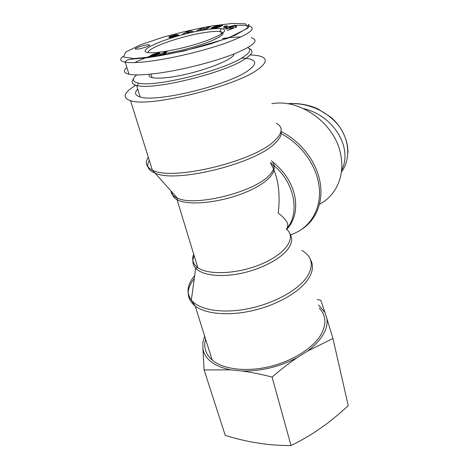 <?xml version="1.0" encoding="UTF-8"?>
<svg xmlns="http://www.w3.org/2000/svg" width="469" height="469" viewBox="0 0 469 469"><rect width="100%" height="100%" fill="white"/><g stroke="black" fill="none" stroke-linecap="round" stroke-linejoin="round"><path stroke-width="0.7" d="M303.672 108.661C333.746 115.556 353.192 148.116 341.59 170.37M133.413 79.097C130.904 82.128 131.965 84.244 136.59 85.446L137.341 85.604C154.172 90.417 226.89 72.29 245.721 58.514C252.744 53.683 253.87 50.347 249.103 48.512M247.878 47.615C251.361 49.468 249.924 52.546 243.563 56.837C225.184 70.098 154.881 87.633 138.484 83.119C132.311 81.758 131.725 79.015 136.714 74.893M137.704 89.063C134.187 92.762 134.996 95.377 140.131 96.919C155.808 102.946 229.675 84.854 248.552 70.244C255.869 64.904 256.631 61.257 250.845 59.311C248.558 58.578 245.451 58.179 241.517 58.109M149.277 74.249C148.515 75.843 149.464 76.969 152.114 77.637C155.538 78.434 161.131 78.346 168.893 77.373C195.274 74.284 234.447 59.921 233.972 54.005M163.071 53.912L166.425 53.179L165.328 53.771L158.323 55.436L164.426 52.17L167.04 51.778L163.071 53.912L163.435 55.178M164.426 52.17L164.678 53.05M158.323 55.436L158.516 56.104M152.595 55.84L154.829 55.184L157.297 53.689L155.028 54.24L152.448 55.618L152.9 56.86M152.853 55.811L153.152 56.825M153.351 55.711L153.656 56.755M153.861 55.571L154.184 56.679M154.207 55.448L154.553 56.626M154.5 55.33L154.87 56.579M154.829 55.184L155.221 56.526M155.192 55.014L155.614 56.462M156.007 56.403L157.508 55.571M155.591 54.82L156.048 56.386M156.025 54.592L156.224 55.283M156.06 54.574L156.259 55.266M156.47 54.351L156.687 55.102M156.798 54.164L157.027 54.961M157.051 54.005L157.291 54.838M157.215 53.888L157.467 54.762M157.303 53.8L157.572 54.715M154.248 53.953L157.912 53.108L160.07 53.103L157.777 54.615L154.237 55.905L150.678 56.544L149.593 56.321L153.85 54.087L154.248 53.953L154.418 54.527M153.85 54.087L154.037 54.715M153.457 54.234L153.656 54.914M153.058 54.386L153.275 55.119M152.66 54.556L152.888 55.336M152.255 54.732L152.507 55.577M152.525 56.38L151.094 57.112M151.856 54.92L152.314 56.479M151.452 55.119L151.909 56.679M151.047 55.33L151.505 56.89M150.866 55.424L151.329 56.984M150.572 55.588L151.024 57.118M150.315 55.741L150.731 57.159M150.086 55.893L150.467 57.195M149.881 56.04L150.232 57.224M149.851 56.057L150.197 57.23M149.687 56.204L149.998 57.259M149.593 56.321L149.593 56.327C143.79 58.461 138.847 60.554 134.779 62.588M149.588 56.421L149.846 57.277M159.841 52.974L159.947 53.337M159.601 52.944L159.759 53.495L159.583 52.944M159.296 52.95L159.507 53.671M158.938 52.974L159.196 53.865M158.493 53.026L158.803 54.087M157.965 53.103L158.323 54.345M157.912 53.108L158.282 54.369M157.344 53.196L157.754 54.627M156.787 53.302L156.898 53.695M156.247 53.413L156.359 53.794M155.731 53.53L155.855 53.935M155.233 53.654L155.368 54.111M154.752 53.788L154.905 54.298M154.295 53.935L154.459 54.504M204.56 29.91C176.303 34.173 135.57 49.585 147.108 52.346C153.269 54.252 178.877 49.808 199.853 42.99C220.934 36.201 230.168 29.547 221.304 28.673C217.604 28.298 212.023 28.709 204.56 29.91M138.373 49.005L135.723 49.163C132.27 48.717 146.275 44.197 149.072 44.842C151.663 45.13 143.713 48.237 138.373 49.005M225.577 26.704L223.555 26.575L225.636 25.883L227.658 26.012L225.577 26.704M177.763 34.905L178.841 34.958L178.197 35.492L172.305 37.332L169.362 37.696L175.746 35.849L168.776 37.092L170.816 36.101L176.074 34.688L177.452 34.624L171.718 36.254L177.763 34.905L177.956 35.597M182.019 34.589L186.721 31.781L190.244 30.913L193.574 31.751L182.019 34.589M236.282 25.519L226.908 29.025L225.847 28.726L227.442 28.152L223.379 28.017L235.139 25.22L236.282 25.519L236.64 27.009L235.497 26.71L235.139 25.22M211.132 28.04L217.411 25.801L222.705 25.32L222.253 25.731L217.493 26.217L214.263 27.395L213.887 27.782L215.576 27.653L217.54 27.096L215.851 27.29L217.317 26.657L221.221 26.211L218.226 27.519L212.24 28.545L210.974 28.503L211.132 28.04L211.261 28.556M201.699 29.172L199.378 30.602L196.534 31.124L200.761 28.533L203.558 28.017L204.924 28.761L207.21 27.337L210.053 26.809L205.92 29.395L203.048 29.922L201.699 29.172M207.21 27.337L207.491 28.41M204.924 28.761L205.123 29.541M204.373 29.682L202.608 29.676M203.558 28.017L203.927 29.43M200.761 28.533L201.037 29.576M211.308 27.923L211.472 28.568M210.997 28.146L211.097 28.533M210.939 28.199L211.021 28.515M217.317 26.657L217.428 27.114M217.54 27.096L217.675 27.642M216.877 27.39L216.977 27.8M216.572 27.454L216.678 27.864M216.062 27.56L216.162 27.97M215.64 27.642L215.746 28.052M215.576 27.653L215.681 28.07M215.136 27.724L215.242 28.146M214.72 27.782L214.831 28.216M214.667 27.788L214.779 28.228M214.304 27.818L214.421 28.287M214.04 27.812L214.169 28.322M213.887 27.782L214.028 28.339M213.829 27.724L213.917 28.357M222.458 25.185L222.541 25.531M222.236 25.168L222.359 25.66M222.177 25.162L222.306 25.695M221.948 25.168L222.095 25.754M221.655 25.185L221.808 25.801M221.304 25.215L221.462 25.854M220.893 25.256L221.057 25.912M220.412 25.308L220.588 25.988M219.967 25.361L220.143 26.059M219.521 25.42L219.697 26.129M219.087 25.484L219.205 25.947M218.66 25.555L218.771 25.983M218.249 25.631L218.355 26.041M217.856 25.707L217.956 26.112M217.411 25.801L217.516 26.211M216.913 25.918L217.024 26.34M216.42 26.035L216.531 26.487M215.933 26.164L216.057 26.645M215.453 26.299L215.588 26.815M214.978 26.44L215.124 27.003M214.837 26.487L214.984 27.061M214.409 26.622L214.568 27.249M213.987 26.762L214.163 27.454M213.583 26.909L213.946 28.345M213.19 27.055L213.53 28.41M212.809 27.208L213.125 28.457M212.434 27.366L212.727 28.498M212.404 27.378L212.692 28.503M212.07 27.524L212.328 28.533M211.777 27.671L212.006 28.556M211.519 27.8L211.712 28.568M229.523 27.413L232.964 26.182L228.796 27.214L229.523 27.413L229.663 27.999M228.796 27.214L229.048 28.228M229.886 28.902L233.328 27.671M232.964 26.182L233.093 26.715M227.283 30.526L236.64 27.009M228.989 28.251L227.553 28.591M224.059 29.418L223.678 29.225M227.442 28.152L227.594 28.773M186.867 32.76L189.183 32.191L188.274 31.822L186.867 32.76L186.955 33.1M189.183 32.191L189.271 32.531M186.721 31.781L186.967 32.695M190.93 32.402L189.904 32.502M190.244 30.913L190.625 32.32M177.986 34.882L178.156 35.509M177.376 34.964L177.587 35.75M176.919 35.052L177.159 35.908M176.403 35.157L176.655 36.084M176.262 35.193L176.52 36.131M175.893 35.275L176.162 36.248M175.465 35.38L175.594 35.849M174.984 35.497L175.101 35.925M174.445 35.632L174.562 36.043M173.858 35.785L173.97 36.189M172.944 36.019L173.055 36.424M172.387 36.16L172.498 36.564M172.047 36.23L172.164 36.646M172.006 36.236L172.123 36.658M171.718 36.254L171.847 36.723M171.701 36.23L171.836 36.729M176.074 34.688L176.162 35.011M175.676 34.765L175.781 35.128M175.47 34.806L175.576 35.193M175.066 34.894L175.183 35.316M174.62 34.999L174.749 35.445M174.151 35.116L174.257 35.515M173.641 35.257L173.729 35.58M173.09 35.41L173.172 35.708M172.516 35.574L172.598 35.867M172.322 35.632L172.404 35.925M171.765 35.802L171.853 36.125M171.261 35.955L171.502 36.805M170.816 36.101L171.044 36.91M170.423 36.236L170.64 36.998M170.089 36.359L170.288 37.063M169.784 36.476L169.96 37.115M169.432 36.623L169.585 37.168M169.157 36.752L169.28 37.192M168.963 36.869L169.057 37.192M175.793 35.902L175.91 36.324L175.787 35.914M175.582 36.037L175.682 36.394M175.482 36.084L175.582 36.424M175.107 36.219L175.201 36.541M174.597 36.383L174.685 36.693M172.182 36.817L172.322 37.327M178.542 34.864L178.648 35.239M178.296 34.858L178.437 35.368M225.636 25.883L225.818 26.622M148.169 52.569C147.067 47.973 180.893 36.148 204.079 32.631C211.132 31.511 216.402 31.142 219.879 31.529L220.782 31.675C225.741 33 222.359 36.177 210.634 41.208C199.126 45.909 181.016 50.892 167.415 53.085M126.882 67.472C123.001 70.766 123.705 73.023 128.987 74.237C134.521 75.351 143.948 75.046 157.262 73.328C180.747 70.233 212.785 62.219 233.116 54.334C253.665 45.903 259.756 40.381 251.384 37.766M241.13 36.94C235.854 37.022 229.634 37.532 222.476 38.481M271.797 103.725C300.383 98.214 335.622 124.156 340.781 154.963C345.096 176.068 335.822 195.895 319.465 204.226M135.805 85.235C123.669 92.616 121.905 97.763 130.511 100.683C149.031 107.817 236.986 86.12 258.431 69.002C266.662 62.84 267.459 58.637 260.811 56.397C258.185 55.547 254.632 55.072 250.159 54.967M172.363 192.524C172.152 195.426 173.718 197.812 177.065 199.694C187.817 205.961 219.92 202.878 244.9 192.601C270.003 182.406 280.362 168.676 270.32 162.702C277.994 175.752 280.632 192.56 278.228 213.125C287.122 219.738 289.83 225.067 286.354 229.118C296.472 236.88 287.151 252.603 263.385 263.209C239.741 273.919 208.74 275.696 197.801 267.623C192.911 264.018 191.545 259.527 193.691 254.157M319.266 308.145C326.148 315.361 326.705 324.208 320.937 334.696C313.016 348.18 292.123 361.388 268.807 366.793C245.498 372.204 222.787 369.138 212.176 360.045C205.58 354.148 203.382 347.166 205.586 339.105M204.121 369.935L202.966 349.159C205.111 359.512 214.333 366.406 230.631 369.848L204.121 369.935L225.255 435.42C234.951 438.351 244.073 440.608 252.633 442.197L263.672 443.914C272.19 445.005 281.306 445.55 291.02 445.55C300.248 440.977 308.625 436.205 316.159 431.228L325.75 424.515C333.054 419.087 340.553 412.79 348.238 405.632L332.949 338.483L307.6 351.07C321.693 340.195 328.148 329.443 326.963 318.814L332.949 338.483M317.279 299.574L320.825 300.277L324.941 312.442L318.533 304.997M204.654 336.156L202.878 342.329L202.966 349.159M272.079 377.076C261.081 374.239 251.073 372.222 242.063 371.026C261.227 371.307 279.653 366.817 297.346 357.542C289.414 362.883 280.995 369.39 272.079 377.076L291.02 445.55M307.6 351.07L297.346 357.542M324.941 312.442L326.963 318.814M242.063 371.026L230.631 369.848M287.954 103.819C304.522 102.306 323.938 108.931 336.736 123.376C349.757 138.027 351.076 159.272 341.385 172.105M212.047 25.924L232.178 23.45L245.586 23.837L247.843 27.818L235.204 35.222L210.429 43.963C190.572 49.515 171.871 53.747 154.313 56.661L133.958 58.572L123.535 57.036L125.657 52.118L140.436 44.831L163.247 37.157C180.131 32.484 196.394 28.738 212.047 25.924M173.208 35.955L173.319 36.359M122.907 56.315C119.448 59.364 120.222 61.322 125.223 62.195C131.003 63.092 140.448 62.612 153.562 60.747C174.685 57.722 204.337 50.716 226.949 42.679C250.124 33.774 257.34 28.181 248.593 25.901L248.547 25.889C245.563 25.297 241.406 25.156 236.071 25.467M281.136 133.636C299.627 143.244 314.253 162.215 318.205 181.333C323.774 206.243 311.035 228.573 290.446 234.776M300.565 230.009C316.071 220.999 324.284 201.295 319.653 180.196C315.614 160.48 300.254 140.958 281.048 131.513M286.729 229.429C294.808 220.512 297.416 209.022 294.55 194.963C291.29 181.843 283.903 170.763 272.378 161.705M149.306 160.375C146.052 165.95 147.97 170.206 155.057 173.131C176.063 183.473 256.443 163.376 275.268 143.004C279.882 138.548 281.799 134.673 281.019 131.367M276.341 123.3C283.094 127.035 282.701 132.657 275.168 140.161C255.669 161.137 171.607 181.509 152.372 170.095C146.052 167.028 144.704 162.743 148.321 157.244M271.416 160.814C275.684 164.361 275.039 169.11 269.482 175.048C254.702 192.073 194.571 207.064 177.317 198.076C173.254 196.318 171.144 193.955 170.997 190.989M194.189 255.793C192.038 260.488 192.524 264.622 195.655 268.192C201.934 275.156 220.055 277.613 240.298 273.527C260.529 269.464 279.958 259.38 287.62 249.444C292.052 243.54 292.849 238.41 290.018 234.066M274.201 165.815C294.925 183.25 300.154 213.641 286.565 228.866M301.925 250.417C312.418 256.695 314.072 265.601 306.867 277.126C297.803 290.387 273.392 303.801 247.679 308.819C221.96 313.872 199.044 309.845 191.346 300.142C186.041 292.861 187.143 284.695 194.647 275.643M194.254 278.568C185.876 289.314 186.193 298.501 195.198 306.122C205.739 314.095 229.013 316.194 253.225 310.496C277.431 304.809 299.398 292.052 307.951 279.501C312.987 271.873 313.796 265.178 310.372 259.416M287.667 103.772C294.684 102.811 308.549 104.147 318.234 109.13L330.809 117.162C341.063 125.821 348.32 139.762 347.928 152.824M138.484 83.119L137.341 85.604M140.131 96.919L136.59 85.446M172.217 36.822L172.352 37.321M149.072 44.842L149.259 45.481M219.879 31.529L221.304 28.673M221.368 34.032L220.782 31.675M125.223 62.195C125.375 61.556 126.085 60.806 127.339 59.944L132.246 59.1L147.512 57.705L183.713 51.086L227.793 38.241L247.837 28.187C249.004 25.607 249.262 24.324 248.605 24.324L248.547 25.889M248.846 26.985L248.593 25.901M128.987 74.237L125.241 62.195M152.114 77.637L151.047 74.073M212.176 360.045L195.198 306.122L191.346 300.142L195.655 268.192L197.801 267.623L177.065 199.694L177.317 198.076L152.372 170.095L130.511 100.683"/></g></svg>
